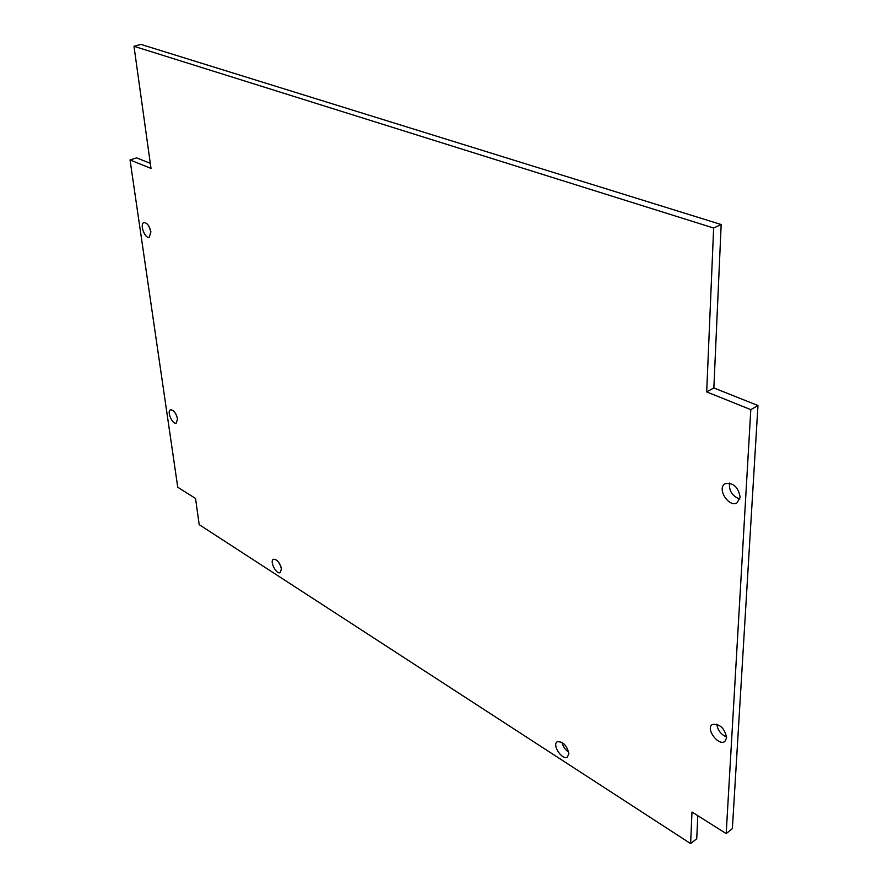 <?xml version="1.0" encoding="UTF-8"?>
<svg xmlns="http://www.w3.org/2000/svg" width="888" height="888" viewBox="0 0 888 888"><rect width="100%" height="100%" fill="white"/><g stroke="black" fill="none" stroke-linecap="round" stroke-linejoin="round"><path stroke-width="1.33" d="M729.492 483.105C728.893 490.92 732.345 496.237 739.859 499.067M740.137 497.313L737.084 502.808C728.637 508.036 716.316 487.901 725.341 483.649C733.421 482.539 738.35 487.101 740.137 497.313M716.805 724.164C717.682 730.236 720.967 734.531 726.662 737.051M726.662 737.75L724.83 741.48C718.448 746.431 705.294 728.593 712.276 724.508C719.702 723.565 724.497 727.982 726.662 737.75M148.762 225.974L150.871 231.657M150.905 231.89L149.251 237.274C144.822 238.95 139.316 223.576 144.011 222.611C147.197 222.821 149.495 225.918 150.905 231.89M175.902 414.086L176.856 416.239M177.522 418.847L176.29 423.088C172.472 424.886 166.467 410.978 170.563 409.812C173.704 410.001 176.024 413.009 177.522 418.847M562.026 742.379C562.981 746.53 565.223 749.794 568.731 752.18M568.875 753.635L567.41 757.042C562.326 760.772 551.681 744.743 557.253 741.769C562.992 741.38 566.866 745.343 568.875 753.635M278.654 562.237L280.908 566.577M281.418 568.886L280.22 572.605C276.29 574.814 269.264 560.839 273.504 559.274C277.156 559.362 279.798 562.57 281.418 568.886M706.693 391.908L713.641 228.016L133.988 46.287L151.016 168.409L130.037 159.973L177.744 487.235L195.538 498.468L199.201 524.653L690.62 843.6L691.996 812.009L726.184 833.599L732.378 828.615L757.964 405.527L750.804 409.646L706.693 391.908L713.852 387.945L757.964 405.527M690.62 843.6L696.736 838.738L697.802 815.672M726.184 833.599L750.804 409.646M713.641 228.016L721.178 224.52L713.852 387.945M133.988 46.287L140.892 44.4L721.178 224.52M130.037 159.973L136.585 157.864L150.305 163.337"/></g></svg>
